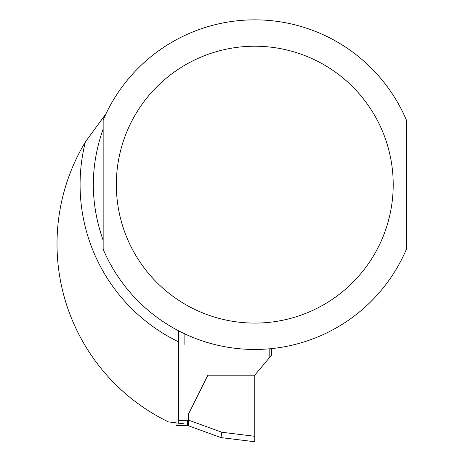 <?xml version="1.0" encoding="UTF-8"?>
<svg xmlns="http://www.w3.org/2000/svg" width="465" height="465" viewBox="0 0 465 465"><rect width="100%" height="100%" fill="white"/><g stroke="black" fill="none" stroke-linecap="round" stroke-linejoin="round"><path stroke-width="0.7" d="M254.774 436.298L221.84 432.252L188.435 420.098L188.435 425.76L220.968 437.6L254.774 441.75L254.774 375.168L271.566 355.161L271.566 348.605M188.435 420.098L188.435 414.21L207.925 375.168L254.774 375.168M176.02 422.842L176.02 425.597L187.535 425.597A2.639 2.639 0 0 1 188.435 425.76L220.968 437.6L221.84 432.252M178.415 330.702L178.415 420.325L177.956 425.597M269.171 358.015L269.171 348.831M103.154 240.3C90.047 203.205 90.047 166.11 103.154 129.014L103.154 240.3M184.111 423.836L168.446 421.912A197.765 197.765 0 0 1 85.397 141.901L106.072 113.611M184.111 344.42L184.111 333.545M406.393 249.246L406.393 120.069A164.802 164.802 0 0 0 103.154 120.069L103.154 249.246A164.802 164.802 0 0 0 406.393 249.246A164.802 164.802 0 0 1 103.154 249.246M188.435 420.377A7.911 7.911 0 0 0 187.535 420.325L178.415 420.325M187.535 425.597L187.535 420.325M85.397 141.901A174.689 174.689 0 0 0 178.415 341.775M406.393 120.069A164.802 164.802 0 0 0 103.154 120.069M393.21 184.657A138.436 138.436 0 0 0 185.558 64.769A138.436 138.436 0 0 0 185.558 304.546A138.436 138.436 0 0 0 393.21 184.657"/></g></svg>
